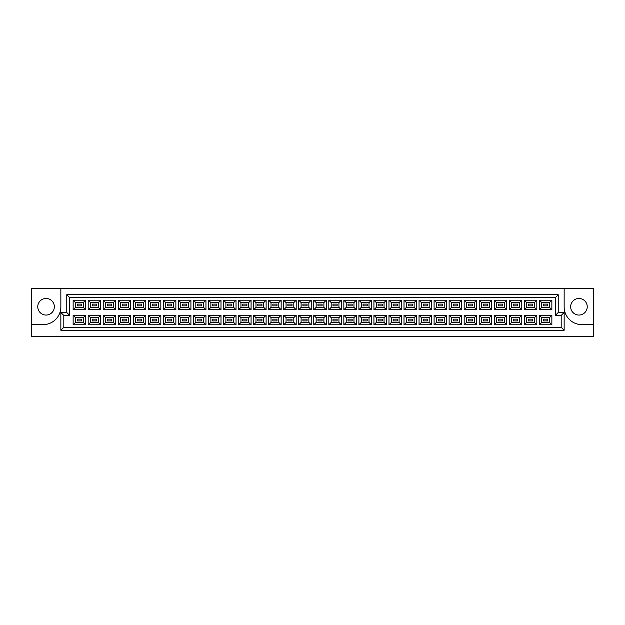 <?xml version="1.0" encoding="UTF-8"?>
<svg xmlns="http://www.w3.org/2000/svg" width="625" height="625" viewBox="0 0 625 625"><rect width="100%" height="100%" fill="white"/><g stroke="black" fill="none" stroke-linecap="round" stroke-linejoin="round"><path stroke-width="0.94" d="M578.945 298.469A8.289 8.289 0 0 0 570.656 306.758A8.289 8.289 0 0 0 578.945 315.047A8.289 8.289 0 0 0 587.234 306.758A8.289 8.289 0 0 0 578.945 298.469M46.055 315.047A8.289 8.289 0 0 1 37.766 306.758A8.289 8.289 0 0 1 46.055 298.469A8.289 8.289 0 0 1 54.344 306.758A8.289 8.289 0 0 1 46.055 315.047M593.75 324.641L593.75 288.523L564.148 288.523L564.148 306.875A17.766 17.766 0 0 0 581.906 324.641L593.75 324.641L593.75 336.477L31.25 336.477L31.25 324.641L43.094 324.641A17.766 17.766 0 0 0 60.852 306.875L60.852 288.523L31.25 288.523L31.25 324.641M564.148 288.523L60.852 288.523M60.852 312.5L66.773 312.5L66.773 294.734L558.227 294.734L558.227 312.5L564.148 312.5L564.148 330.266L60.852 330.266L60.852 312.5L63.813 315.461L63.813 327.305L561.188 327.305L561.188 315.461L555.266 315.461L555.266 297.695L69.734 297.695L69.734 315.461L63.813 315.461M539.367 315.25L551.859 315.25L551.859 324.789L539.367 324.789L539.367 315.25L541.734 317.625L541.734 322.414L549.492 322.414L549.492 317.625L541.734 317.625M539.367 300.211L551.859 300.211L551.859 309.75L539.367 309.75L539.367 300.211L541.734 302.586L541.734 307.375L549.492 307.375L549.492 302.586L541.734 302.586M524.328 315.25L536.82 315.25L536.82 324.789L524.328 324.789L524.328 315.25L526.695 317.625L526.695 322.414L534.453 322.414L534.453 317.625L526.695 317.625M524.328 300.211L536.82 300.211L536.82 309.75L524.328 309.75L524.328 300.211L526.695 302.586L526.695 307.375L534.453 307.375L534.453 302.586L526.695 302.586M509.289 315.25L521.781 315.25L521.781 324.789L509.289 324.789L509.289 315.25L511.656 317.625L511.656 322.414L519.414 322.414L519.414 317.625L511.656 317.625M509.289 300.211L521.781 300.211L521.781 309.75L509.289 309.75L509.289 300.211L511.656 302.586L511.656 307.375L519.414 307.375L519.414 302.586L511.656 302.586M494.25 315.25L506.742 315.25L506.742 324.789L494.25 324.789L494.25 315.25L496.617 317.625L496.617 322.414L504.375 322.414L504.375 317.625L496.617 317.625M494.25 300.211L506.742 300.211L506.742 309.75L494.25 309.75L494.25 300.211L496.617 302.586L496.617 307.375L504.375 307.375L504.375 302.586L496.617 302.586M479.211 315.25L491.703 315.25L491.703 324.789L479.211 324.789L479.211 315.25L481.578 317.625L481.578 322.414L489.336 322.414L489.336 317.625L481.578 317.625M479.211 300.211L491.703 300.211L491.703 309.75L479.211 309.75L479.211 300.211L481.578 302.586L481.578 307.375L489.336 307.375L489.336 302.586L481.578 302.586M464.164 315.25L476.664 315.25L476.664 324.789L464.164 324.789L464.164 315.25L466.539 317.625L466.539 322.414L474.289 322.414L474.289 317.625L466.539 317.625M464.164 300.211L476.664 300.211L476.664 309.75L464.164 309.75L464.164 300.211L466.539 302.586L466.539 307.375L474.289 307.375L474.289 302.586L466.539 302.586M449.125 315.25L461.625 315.25L461.625 324.789L449.125 324.789L449.125 315.25L451.5 317.625L451.5 322.414L459.25 322.414L459.25 317.625L451.5 317.625M449.125 300.211L461.625 300.211L461.625 309.75L449.125 309.75L449.125 300.211L451.5 302.586L451.5 307.375L459.25 307.375L459.25 302.586L451.5 302.586M434.086 315.25L446.586 315.25L446.586 324.789L434.086 324.789L434.086 315.25L436.461 317.625L436.461 322.414L444.211 322.414L444.211 317.625L436.461 317.625M434.086 300.211L446.586 300.211L446.586 309.75L434.086 309.75L434.086 300.211L436.461 302.586L436.461 307.375L444.211 307.375L444.211 302.586L436.461 302.586M419.047 315.25L431.539 315.25L431.539 324.789L419.047 324.789L419.047 315.25L421.414 317.625L421.414 322.414L429.172 322.414L429.172 317.625L421.414 317.625M419.047 300.211L431.539 300.211L431.539 309.75L419.047 309.75L419.047 300.211L421.414 302.586L421.414 307.375L429.172 307.375L429.172 302.586L421.414 302.586M404.008 315.25L416.5 315.25L416.5 324.789L404.008 324.789L404.008 315.25L406.375 317.625L406.375 322.414L414.133 322.414L414.133 317.625L406.375 317.625M404.008 300.211L416.5 300.211L416.5 309.75L404.008 309.75L404.008 300.211L406.375 302.586L406.375 307.375L414.133 307.375L414.133 302.586L406.375 302.586M388.969 315.25L401.461 315.25L401.461 324.789L388.969 324.789L388.969 315.25L391.336 317.625L391.336 322.414L399.094 322.414L399.094 317.625L391.336 317.625M388.969 300.211L401.461 300.211L401.461 309.75L388.969 309.75L388.969 300.211L391.336 302.586L391.336 307.375L399.094 307.375L399.094 302.586L391.336 302.586M373.93 315.25L386.422 315.25L386.422 324.789L373.93 324.789L373.93 315.25L376.297 317.625L376.297 322.414L384.055 322.414L384.055 317.625L376.297 317.625M373.93 300.211L386.422 300.211L386.422 309.75L373.93 309.75L373.93 300.211L376.297 302.586L376.297 307.375L384.055 307.375L384.055 302.586L376.297 302.586M358.891 315.25L371.383 315.25L371.383 324.789L358.891 324.789L358.891 315.25L361.258 317.625L361.258 322.414L369.016 322.414L369.016 317.625L361.258 317.625M358.891 300.211L371.383 300.211L371.383 309.75L358.891 309.75L358.891 300.211L361.258 302.586L361.258 307.375L369.016 307.375L369.016 302.586L361.258 302.586M343.852 315.25L356.344 315.25L356.344 324.789L343.852 324.789L343.852 315.25L346.219 317.625L346.219 322.414L353.977 322.414L353.977 317.625L346.219 317.625M343.852 300.211L356.344 300.211L356.344 309.75L343.852 309.75L343.852 300.211L346.219 302.586L346.219 307.375L353.977 307.375L353.977 302.586L346.219 302.586M328.812 315.25L341.305 315.25L341.305 324.789L328.812 324.789L328.812 315.25L331.18 317.625L331.18 322.414L338.938 322.414L338.938 317.625L331.18 317.625M328.812 300.211L341.305 300.211L341.305 309.75L328.812 309.75L328.812 300.211L331.18 302.586L331.18 307.375L338.938 307.375L338.938 302.586L331.18 302.586M313.773 315.25L326.266 315.25L326.266 324.789L313.773 324.789L313.773 315.25L316.141 317.625L316.141 322.414L323.898 322.414L323.898 317.625L316.141 317.625M313.773 300.211L326.266 300.211L326.266 309.75L313.773 309.75L313.773 300.211L316.141 302.586L316.141 307.375L323.898 307.375L323.898 302.586L316.141 302.586M298.734 315.25L311.227 315.25L311.227 324.789L298.734 324.789L298.734 315.25L301.102 317.625L301.102 322.414L308.859 322.414L308.859 317.625L301.102 317.625M298.734 300.211L311.227 300.211L311.227 309.75L298.734 309.75L298.734 300.211L301.102 302.586L301.102 307.375L308.859 307.375L308.859 302.586L301.102 302.586M283.695 315.25L296.188 315.25L296.188 324.789L283.695 324.789L283.695 315.25L286.062 317.625L286.062 322.414L293.82 322.414L293.82 317.625L286.062 317.625M283.695 300.211L296.188 300.211L296.188 309.75L283.695 309.75L283.695 300.211L286.062 302.586L286.062 307.375L293.82 307.375L293.82 302.586L286.062 302.586M268.656 315.25L281.148 315.25L281.148 324.789L268.656 324.789L268.656 315.25L271.023 317.625L271.023 322.414L278.781 322.414L278.781 317.625L271.023 317.625M268.656 300.211L281.148 300.211L281.148 309.75L268.656 309.75L268.656 300.211L271.023 302.586L271.023 307.375L278.781 307.375L278.781 302.586L271.023 302.586M253.617 315.25L266.109 315.25L266.109 324.789L253.617 324.789L253.617 315.25L255.984 317.625L255.984 322.414L263.742 322.414L263.742 317.625L255.984 317.625M253.617 300.211L266.109 300.211L266.109 309.75L253.617 309.75L253.617 300.211L255.984 302.586L255.984 307.375L263.742 307.375L263.742 302.586L255.984 302.586M238.578 315.25L251.07 315.25L251.07 324.789L238.578 324.789L238.578 315.25L240.945 317.625L240.945 322.414L248.703 322.414L248.703 317.625L240.945 317.625M238.578 300.211L251.07 300.211L251.07 309.75L238.578 309.75L238.578 300.211L240.945 302.586L240.945 307.375L248.703 307.375L248.703 302.586L240.945 302.586M223.539 315.25L236.031 315.25L236.031 324.789L223.539 324.789L223.539 315.25L225.906 317.625L225.906 322.414L233.664 322.414L233.664 317.625L225.906 317.625M223.539 300.211L236.031 300.211L236.031 309.75L223.539 309.75L223.539 300.211L225.906 302.586L225.906 307.375L233.664 307.375L233.664 302.586L225.906 302.586M208.5 315.25L220.992 315.25L220.992 324.789L208.5 324.789L208.5 315.25L210.867 317.625L210.867 322.414L218.625 322.414L218.625 317.625L210.867 317.625M208.5 300.211L220.992 300.211L220.992 309.75L208.5 309.75L208.5 300.211L210.867 302.586L210.867 307.375L218.625 307.375L218.625 302.586L210.867 302.586M193.461 315.25L205.953 315.25L205.953 324.789L193.461 324.789L193.461 315.25L195.828 317.625L195.828 322.414L203.586 322.414L203.586 317.625L195.828 317.625M193.461 300.211L205.953 300.211L205.953 309.75L193.461 309.75L193.461 300.211L195.828 302.586L195.828 307.375L203.586 307.375L203.586 302.586L195.828 302.586M178.414 315.25L190.914 315.25L190.914 324.789L178.414 324.789L178.414 315.25L180.789 317.625L180.789 322.414L188.539 322.414L188.539 317.625L180.789 317.625M178.414 300.211L190.914 300.211L190.914 309.75L178.414 309.75L178.414 300.211L180.789 302.586L180.789 307.375L188.539 307.375L188.539 302.586L180.789 302.586M163.375 315.25L175.875 315.25L175.875 324.789L163.375 324.789L163.375 315.25L165.75 317.625L165.75 322.414L173.5 322.414L173.5 317.625L165.75 317.625M163.375 300.211L175.875 300.211L175.875 309.75L163.375 309.75L163.375 300.211L165.75 302.586L165.75 307.375L173.5 307.375L173.5 302.586L165.75 302.586M148.336 315.25L160.836 315.25L160.836 324.789L148.336 324.789L148.336 315.25L150.711 317.625L150.711 322.414L158.461 322.414L158.461 317.625L150.711 317.625M148.336 300.211L160.836 300.211L160.836 309.75L148.336 309.75L148.336 300.211L150.711 302.586L150.711 307.375L158.461 307.375L158.461 302.586L150.711 302.586M133.297 315.25L145.789 315.25L145.789 324.789L133.297 324.789L133.297 315.25L135.664 317.625L135.664 322.414L143.422 322.414L143.422 317.625L135.664 317.625M133.297 300.211L145.789 300.211L145.789 309.75L133.297 309.75L133.297 300.211L135.664 302.586L135.664 307.375L143.422 307.375L143.422 302.586L135.664 302.586M118.258 315.25L130.75 315.25L130.75 324.789L118.258 324.789L118.258 315.25L120.625 317.625L120.625 322.414L128.383 322.414L128.383 317.625L120.625 317.625M118.258 300.211L130.75 300.211L130.75 309.75L118.258 309.75L118.258 300.211L120.625 302.586L120.625 307.375L128.383 307.375L128.383 302.586L120.625 302.586M103.219 315.25L115.711 315.25L115.711 324.789L103.219 324.789L103.219 315.25L105.586 317.625L105.586 322.414L113.344 322.414L113.344 317.625L105.586 317.625M103.219 300.211L115.711 300.211L115.711 309.75L103.219 309.75L103.219 300.211L105.586 302.586L105.586 307.375L113.344 307.375L113.344 302.586L105.586 302.586M88.18 315.25L100.672 315.25L100.672 324.789L88.18 324.789L88.18 315.25L90.547 317.625L90.547 322.414L98.305 322.414L98.305 317.625L90.547 317.625M88.18 300.211L100.672 300.211L100.672 309.75L88.18 309.75L88.18 300.211L90.547 302.586L90.547 307.375L98.305 307.375L98.305 302.586L90.547 302.586M73.141 315.25L85.633 315.25L85.633 324.789L73.141 324.789L73.141 315.25L75.508 317.625L75.508 322.414L83.266 322.414L83.266 317.625L75.508 317.625M73.141 300.211L85.633 300.211L85.633 309.75L73.141 309.75L73.141 300.211L75.508 302.586L75.508 307.375L83.266 307.375L83.266 302.586L75.508 302.586M81.461 305.867L81.461 304.094L77.312 304.094L77.312 305.867L81.461 305.867L77.312 305.867L77.312 304.094L81.461 304.094L81.461 305.867M81.461 320.906L81.461 319.133L77.312 319.133L77.312 320.906L81.461 320.906L77.312 320.906L77.312 319.133L81.461 319.133L81.461 320.906M96.5 305.867L96.5 304.094L92.352 304.094L92.352 305.867L96.5 305.867L92.352 305.867L92.352 304.094L96.5 304.094L96.5 305.867M96.5 320.906L96.5 319.133L92.352 319.133L92.352 320.906L96.5 320.906L92.352 320.906L92.352 319.133L96.5 319.133L96.5 320.906M111.539 305.867L111.539 304.094L107.398 304.094L107.398 305.867L111.539 305.867L107.398 305.867L107.398 304.094L111.539 304.094L111.539 305.867M111.539 320.906L111.539 319.133L107.398 319.133L107.398 320.906L111.539 320.906L107.398 320.906L107.398 319.133L111.539 319.133L111.539 320.906M126.578 305.867L126.578 304.094L122.438 304.094L122.438 305.867L126.578 305.867L122.438 305.867L122.438 304.094L126.578 304.094L126.578 305.867M126.578 320.906L126.578 319.133L122.438 319.133L122.438 320.906L126.578 320.906L122.438 320.906L122.438 319.133L126.578 319.133L126.578 320.906M141.617 305.867L141.617 304.094L137.477 304.094L137.477 305.867L141.617 305.867L137.477 305.867L137.477 304.094L141.617 304.094L141.617 305.867M141.617 320.906L141.617 319.133L137.477 319.133L137.477 320.906L141.617 320.906L137.477 320.906L137.477 319.133L141.617 319.133L141.617 320.906M156.656 305.867L156.656 304.094L152.516 304.094L152.516 305.867L156.656 305.867L152.516 305.867L152.516 304.094L156.656 304.094L156.656 305.867M156.656 320.906L156.656 319.133L152.516 319.133L152.516 320.906L156.656 320.906L152.516 320.906L152.516 319.133L156.656 319.133L156.656 320.906M171.695 305.867L171.695 304.094L167.555 304.094L167.555 305.867L171.695 305.867L167.555 305.867L167.555 304.094L171.695 304.094L171.695 305.867M171.695 320.906L171.695 319.133L167.555 319.133L167.555 320.906L171.695 320.906L167.555 320.906L167.555 319.133L171.695 319.133L171.695 320.906M186.734 305.867L186.734 304.094L182.594 304.094L182.594 305.867L186.734 305.867L182.594 305.867L182.594 304.094L186.734 304.094L186.734 305.867M186.734 320.906L186.734 319.133L182.594 319.133L182.594 320.906L186.734 320.906L182.594 320.906L182.594 319.133L186.734 319.133L186.734 320.906M201.773 305.867L201.773 304.094L197.633 304.094L197.633 305.867L201.773 305.867L197.633 305.867L197.633 304.094L201.773 304.094L201.773 305.867M201.773 320.906L201.773 319.133L197.633 319.133L197.633 320.906L201.773 320.906L197.633 320.906L197.633 319.133L201.773 319.133L201.773 320.906M216.812 305.867L216.812 304.094L212.672 304.094L212.672 305.867L216.812 305.867L212.672 305.867L212.672 304.094L216.812 304.094L216.812 305.867M216.812 320.906L216.812 319.133L212.672 319.133L212.672 320.906L216.812 320.906L212.672 320.906L212.672 319.133L216.812 319.133L216.812 320.906M231.852 305.867L231.852 304.094L227.711 304.094L227.711 305.867L231.852 305.867L227.711 305.867L227.711 304.094L231.852 304.094L231.852 305.867M231.852 320.906L231.852 319.133L227.711 319.133L227.711 320.906L231.852 320.906L227.711 320.906L227.711 319.133L231.852 319.133L231.852 320.906M246.898 305.867L246.898 304.094L242.75 304.094L242.75 305.867L246.898 305.867L242.75 305.867L242.75 304.094L246.898 304.094L246.898 305.867M246.898 320.906L246.898 319.133L242.75 319.133L242.75 320.906L246.898 320.906L242.75 320.906L242.75 319.133L246.898 319.133L246.898 320.906M261.938 305.867L261.938 304.094L257.789 304.094L257.789 305.867L261.938 305.867L257.789 305.867L257.789 304.094L261.938 304.094L261.938 305.867M261.938 320.906L261.938 319.133L257.789 319.133L257.789 320.906L261.938 320.906L257.789 320.906L257.789 319.133L261.938 319.133L261.938 320.906M276.977 305.867L276.977 304.094L272.828 304.094L272.828 305.867L276.977 305.867L272.828 305.867L272.828 304.094L276.977 304.094L276.977 305.867M276.977 320.906L276.977 319.133L272.828 319.133L272.828 320.906L276.977 320.906L272.828 320.906L272.828 319.133L276.977 319.133L276.977 320.906M292.016 305.867L292.016 304.094L287.867 304.094L287.867 305.867L292.016 305.867L287.867 305.867L287.867 304.094L292.016 304.094L292.016 305.867M292.016 320.906L292.016 319.133L287.867 319.133L287.867 320.906L292.016 320.906L287.867 320.906L287.867 319.133L292.016 319.133L292.016 320.906M307.055 305.867L307.055 304.094L302.906 304.094L302.906 305.867L307.055 305.867L302.906 305.867L302.906 304.094L307.055 304.094L307.055 305.867M307.055 320.906L307.055 319.133L302.906 319.133L302.906 320.906L307.055 320.906L302.906 320.906L302.906 319.133L307.055 319.133L307.055 320.906M322.094 305.867L322.094 304.094L317.945 304.094L317.945 305.867L322.094 305.867L317.945 305.867L317.945 304.094L322.094 304.094L322.094 305.867M322.094 320.906L322.094 319.133L317.945 319.133L317.945 320.906L322.094 320.906L317.945 320.906L317.945 319.133L322.094 319.133L322.094 320.906M337.133 305.867L337.133 304.094L332.984 304.094L332.984 305.867L337.133 305.867L332.984 305.867L332.984 304.094L337.133 304.094L337.133 305.867M337.133 320.906L337.133 319.133L332.984 319.133L332.984 320.906L337.133 320.906L332.984 320.906L332.984 319.133L337.133 319.133L337.133 320.906M352.172 305.867L352.172 304.094L348.023 304.094L348.023 305.867L352.172 305.867L348.023 305.867L348.023 304.094L352.172 304.094L352.172 305.867M352.172 320.906L352.172 319.133L348.023 319.133L348.023 320.906L352.172 320.906L348.023 320.906L348.023 319.133L352.172 319.133L352.172 320.906M367.211 305.867L367.211 304.094L363.062 304.094L363.062 305.867L367.211 305.867L363.062 305.867L363.062 304.094L367.211 304.094L367.211 305.867M367.211 320.906L367.211 319.133L363.062 319.133L363.062 320.906L367.211 320.906L363.062 320.906L363.062 319.133L367.211 319.133L367.211 320.906M382.25 305.867L382.25 304.094L378.102 304.094L378.102 305.867L382.25 305.867L378.102 305.867L378.102 304.094L382.25 304.094L382.25 305.867M382.25 320.906L382.25 319.133L378.102 319.133L378.102 320.906L382.25 320.906L378.102 320.906L378.102 319.133L382.25 319.133L382.25 320.906M397.289 305.867L397.289 304.094L393.148 304.094L393.148 305.867L397.289 305.867L393.148 305.867L393.148 304.094L397.289 304.094L397.289 305.867M397.289 320.906L397.289 319.133L393.148 319.133L393.148 320.906L397.289 320.906L393.148 320.906L393.148 319.133L397.289 319.133L397.289 320.906M412.328 305.867L412.328 304.094L408.188 304.094L408.188 305.867L412.328 305.867L408.188 305.867L408.188 304.094L412.328 304.094L412.328 305.867M412.328 320.906L412.328 319.133L408.188 319.133L408.188 320.906L412.328 320.906L408.188 320.906L408.188 319.133L412.328 319.133L412.328 320.906M427.367 305.867L427.367 304.094L423.227 304.094L423.227 305.867L427.367 305.867L423.227 305.867L423.227 304.094L427.367 304.094L427.367 305.867M427.367 320.906L427.367 319.133L423.227 319.133L423.227 320.906L427.367 320.906L423.227 320.906L423.227 319.133L427.367 319.133L427.367 320.906M442.406 305.867L442.406 304.094L438.266 304.094L438.266 305.867L442.406 305.867L438.266 305.867L438.266 304.094L442.406 304.094L442.406 305.867M442.406 320.906L442.406 319.133L438.266 319.133L438.266 320.906L442.406 320.906L438.266 320.906L438.266 319.133L442.406 319.133L442.406 320.906M457.445 305.867L457.445 304.094L453.305 304.094L453.305 305.867L457.445 305.867L453.305 305.867L453.305 304.094L457.445 304.094L457.445 305.867M457.445 320.906L457.445 319.133L453.305 319.133L453.305 320.906L457.445 320.906L453.305 320.906L453.305 319.133L457.445 319.133L457.445 320.906M472.484 305.867L472.484 304.094L468.344 304.094L468.344 305.867L472.484 305.867L468.344 305.867L468.344 304.094L472.484 304.094L472.484 305.867M472.484 320.906L472.484 319.133L468.344 319.133L468.344 320.906L472.484 320.906L468.344 320.906L468.344 319.133L472.484 319.133L472.484 320.906M487.523 305.867L487.523 304.094L483.383 304.094L483.383 305.867L487.523 305.867L483.383 305.867L483.383 304.094L487.523 304.094L487.523 305.867M487.523 320.906L487.523 319.133L483.383 319.133L483.383 320.906L487.523 320.906L483.383 320.906L483.383 319.133L487.523 319.133L487.523 320.906M502.562 305.867L502.562 304.094L498.422 304.094L498.422 305.867L502.562 305.867L498.422 305.867L498.422 304.094L502.562 304.094L502.562 305.867M502.562 320.906L502.562 319.133L498.422 319.133L498.422 320.906L502.562 320.906L498.422 320.906L498.422 319.133L502.562 319.133L502.562 320.906M517.602 305.867L517.602 304.094L513.461 304.094L513.461 305.867L517.602 305.867L513.461 305.867L513.461 304.094L517.602 304.094L517.602 305.867M517.602 320.906L517.602 319.133L513.461 319.133L513.461 320.906L517.602 320.906L513.461 320.906L513.461 319.133L517.602 319.133L517.602 320.906M532.648 305.867L532.648 304.094L528.5 304.094L528.5 305.867L532.648 305.867L528.5 305.867L528.5 304.094L532.648 304.094L532.648 305.867M532.648 320.906L532.648 319.133L528.5 319.133L528.5 320.906L532.648 320.906L528.5 320.906L528.5 319.133L532.648 319.133L532.648 320.906M547.688 305.867L547.688 304.094L543.539 304.094L543.539 305.867L547.688 305.867L543.539 305.867L543.539 304.094L547.688 304.094L547.688 305.867M547.688 320.906L547.688 319.133L543.539 319.133L543.539 320.906L547.688 320.906L543.539 320.906L543.539 319.133L547.688 319.133L547.688 320.906M75.508 307.375L73.141 309.75M83.266 307.375L85.633 309.75M85.633 300.211L83.266 302.586M75.508 322.414L73.141 324.789M83.266 322.414L85.633 324.789M85.633 315.25L83.266 317.625M90.547 307.375L88.18 309.75M98.305 307.375L100.672 309.75M100.672 300.211L98.305 302.586M90.547 322.414L88.18 324.789M98.305 322.414L100.672 324.789M100.672 315.25L98.305 317.625M105.586 307.375L103.219 309.75M113.344 307.375L115.711 309.75M115.711 300.211L113.344 302.586M105.586 322.414L103.219 324.789M113.344 322.414L115.711 324.789M115.711 315.25L113.344 317.625M120.625 307.375L118.258 309.75M128.383 307.375L130.75 309.75M130.75 300.211L128.383 302.586M120.625 322.414L118.258 324.789M128.383 322.414L130.75 324.789M130.75 315.25L128.383 317.625M135.664 307.375L133.297 309.75M143.422 307.375L145.789 309.75M145.789 300.211L143.422 302.586M135.664 322.414L133.297 324.789M143.422 322.414L145.789 324.789M145.789 315.25L143.422 317.625M150.711 307.375L148.336 309.75M158.461 307.375L160.836 309.75M160.836 300.211L158.461 302.586M150.711 322.414L148.336 324.789M158.461 322.414L160.836 324.789M160.836 315.25L158.461 317.625M165.75 307.375L163.375 309.75M173.5 307.375L175.875 309.75M175.875 300.211L173.5 302.586M165.75 322.414L163.375 324.789M173.5 322.414L175.875 324.789M175.875 315.25L173.5 317.625M180.789 307.375L178.414 309.75M188.539 307.375L190.914 309.75M190.914 300.211L188.539 302.586M180.789 322.414L178.414 324.789M188.539 322.414L190.914 324.789M190.914 315.25L188.539 317.625M195.828 307.375L193.461 309.75M203.586 307.375L205.953 309.75M205.953 300.211L203.586 302.586M195.828 322.414L193.461 324.789M203.586 322.414L205.953 324.789M205.953 315.25L203.586 317.625M210.867 307.375L208.5 309.75M218.625 307.375L220.992 309.75M220.992 300.211L218.625 302.586M210.867 322.414L208.5 324.789M218.625 322.414L220.992 324.789M220.992 315.25L218.625 317.625M225.906 307.375L223.539 309.75M233.664 307.375L236.031 309.75M236.031 300.211L233.664 302.586M225.906 322.414L223.539 324.789M233.664 322.414L236.031 324.789M236.031 315.25L233.664 317.625M240.945 307.375L238.578 309.75M248.703 307.375L251.07 309.75M251.07 300.211L248.703 302.586M240.945 322.414L238.578 324.789M248.703 322.414L251.07 324.789M251.07 315.25L248.703 317.625M255.984 307.375L253.617 309.75M263.742 307.375L266.109 309.75M266.109 300.211L263.742 302.586M255.984 322.414L253.617 324.789M263.742 322.414L266.109 324.789M266.109 315.25L263.742 317.625M271.023 307.375L268.656 309.75M278.781 307.375L281.148 309.75M281.148 300.211L278.781 302.586M271.023 322.414L268.656 324.789M278.781 322.414L281.148 324.789M281.148 315.25L278.781 317.625M286.062 307.375L283.695 309.75M293.82 307.375L296.188 309.75M296.188 300.211L293.82 302.586M286.062 322.414L283.695 324.789M293.82 322.414L296.188 324.789M296.188 315.25L293.82 317.625M301.102 307.375L298.734 309.75M308.859 307.375L311.227 309.75M311.227 300.211L308.859 302.586M301.102 322.414L298.734 324.789M308.859 322.414L311.227 324.789M311.227 315.25L308.859 317.625M316.141 307.375L313.773 309.75M323.898 307.375L326.266 309.75M326.266 300.211L323.898 302.586M316.141 322.414L313.773 324.789M323.898 322.414L326.266 324.789M326.266 315.25L323.898 317.625M331.18 307.375L328.812 309.75M338.938 307.375L341.305 309.75M341.305 300.211L338.938 302.586M331.18 322.414L328.812 324.789M338.938 322.414L341.305 324.789M341.305 315.25L338.938 317.625M346.219 307.375L343.852 309.75M353.977 307.375L356.344 309.75M356.344 300.211L353.977 302.586M346.219 322.414L343.852 324.789M353.977 322.414L356.344 324.789M356.344 315.25L353.977 317.625M361.258 307.375L358.891 309.75M369.016 307.375L371.383 309.75M371.383 300.211L369.016 302.586M361.258 322.414L358.891 324.789M369.016 322.414L371.383 324.789M371.383 315.25L369.016 317.625M376.297 307.375L373.93 309.75M384.055 307.375L386.422 309.75M386.422 300.211L384.055 302.586M376.297 322.414L373.93 324.789M384.055 322.414L386.422 324.789M386.422 315.25L384.055 317.625M391.336 307.375L388.969 309.75M399.094 307.375L401.461 309.75M401.461 300.211L399.094 302.586M391.336 322.414L388.969 324.789M399.094 322.414L401.461 324.789M401.461 315.25L399.094 317.625M406.375 307.375L404.008 309.75M414.133 307.375L416.5 309.75M416.5 300.211L414.133 302.586M406.375 322.414L404.008 324.789M414.133 322.414L416.5 324.789M416.5 315.25L414.133 317.625M421.414 307.375L419.047 309.75M429.172 307.375L431.539 309.75M431.539 300.211L429.172 302.586M421.414 322.414L419.047 324.789M429.172 322.414L431.539 324.789M431.539 315.25L429.172 317.625M436.461 307.375L434.086 309.75M444.211 307.375L446.586 309.75M446.586 300.211L444.211 302.586M436.461 322.414L434.086 324.789M444.211 322.414L446.586 324.789M446.586 315.25L444.211 317.625M451.5 307.375L449.125 309.75M459.25 307.375L461.625 309.75M461.625 300.211L459.25 302.586M451.5 322.414L449.125 324.789M459.25 322.414L461.625 324.789M461.625 315.25L459.25 317.625M466.539 307.375L464.164 309.75M474.289 307.375L476.664 309.75M476.664 300.211L474.289 302.586M466.539 322.414L464.164 324.789M474.289 322.414L476.664 324.789M476.664 315.25L474.289 317.625M481.578 307.375L479.211 309.75M489.336 307.375L491.703 309.75M491.703 300.211L489.336 302.586M481.578 322.414L479.211 324.789M489.336 322.414L491.703 324.789M491.703 315.25L489.336 317.625M496.617 307.375L494.25 309.75M504.375 307.375L506.742 309.75M506.742 300.211L504.375 302.586M496.617 322.414L494.25 324.789M504.375 322.414L506.742 324.789M506.742 315.25L504.375 317.625M511.656 307.375L509.289 309.75M519.414 307.375L521.781 309.75M521.781 300.211L519.414 302.586M511.656 322.414L509.289 324.789M519.414 322.414L521.781 324.789M521.781 315.25L519.414 317.625M526.695 307.375L524.328 309.75M534.453 307.375L536.82 309.75M536.82 300.211L534.453 302.586M526.695 322.414L524.328 324.789M534.453 322.414L536.82 324.789M536.82 315.25L534.453 317.625M541.734 307.375L539.367 309.75M549.492 307.375L551.859 309.75M551.859 300.211L549.492 302.586M541.734 322.414L539.367 324.789M549.492 322.414L551.859 324.789M551.859 315.25L549.492 317.625M63.813 327.305L60.852 330.266M561.188 327.305L564.148 330.266M66.773 312.5L69.734 315.461M561.188 315.461L564.148 312.5M66.773 294.734L69.734 297.695M555.266 315.461L558.227 312.5M558.227 294.734L555.266 297.695"/></g></svg>
